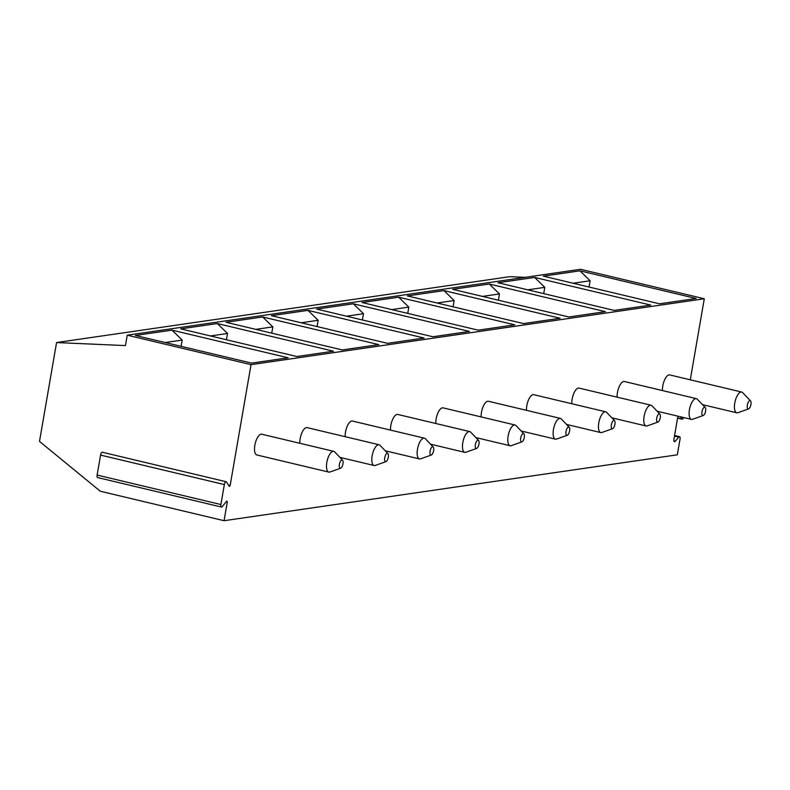 <?xml version="1.0" encoding="UTF-8"?>
<svg xmlns="http://www.w3.org/2000/svg" width="790" height="790" viewBox="0 0 790 790"><rect width="100%" height="100%" fill="white"/><g stroke="black" fill="none" stroke-linecap="round" stroke-linejoin="round"><path stroke-width="1.19" d="M525.153 277.339L509.836 276.668L56.574 342.554L125.442 345.585L127.239 335.187L580.502 269.291L704.285 298.768L690.282 379.812M674.581 435.497L679.519 436.673A2.755 1.096 103.4 0 1 680.032 439.181L677.326 454.813L224.064 520.709L100.281 491.232L39.5 441.403L56.574 342.554M679.519 436.673A2.755 1.096 103.4 0 0 678.709 437.107L674.472 436.1M680.476 416.784L681.849 418.937A2.755 1.096 103.4 0 0 682.185 419.204A2.755 1.096 103.4 0 0 683.656 417.545M678.215 416.251A2.755 1.096 103.4 0 0 677.573 418.157L673.939 439.201A2.755 1.096 103.4 0 0 674.453 441.709A2.755 1.096 103.4 0 0 675.262 441.274L678.709 437.107M704.285 298.768L251.023 364.654L230.157 485.455L229.327 486.452L226.473 481.989A2.755 1.096 103.4 0 0 226.138 481.722A2.755 1.096 103.4 0 0 224.35 484.566L220.904 504.534A2.755 1.096 103.4 0 0 221.417 507.042A2.755 1.096 103.4 0 0 222.227 506.607L226.809 501.058L227.322 501.867L224.064 520.709M333.755 451.357A10.665 4.246 -76.6 0 0 333.084 451.327A10.665 4.246 103.4 0 0 326.981 461.567A10.665 4.246 103.4 0 0 328.818 472.104L256.839 454.971A10.665 4.246 -76.6 0 1 255.002 444.424A10.665 4.246 -76.6 0 1 261.105 434.184A10.665 4.246 -76.6 0 1 261.776 434.214L333.755 451.357A10.665 4.246 -76.6 0 1 334.713 451.929L342.564 460.165A4.266 1.699 -76.6 0 1 342.84 464.481A4.266 1.699 -76.6 0 1 340.648 468.203A4.266 1.699 -76.6 0 1 340.47 468.253A4.266 1.699 103.4 0 1 339.404 464.352A4.266 1.699 103.4 0 1 341.912 459.928A4.266 1.699 -76.6 0 1 342.564 460.165M299.844 443.279A10.665 4.246 -76.6 0 1 306.431 427.597A10.665 4.246 -76.6 0 1 307.103 427.627L379.082 444.76A10.665 4.246 -76.6 0 1 380.039 445.343L387.89 453.579A4.266 1.699 -76.6 0 1 388.166 457.894A4.266 1.699 -76.6 0 1 385.974 461.617A4.266 1.699 -76.6 0 1 385.797 461.656A4.266 1.699 103.4 0 1 384.73 457.756A4.266 1.699 103.4 0 1 387.238 453.341A4.266 1.699 -76.6 0 1 387.89 453.579M345.171 436.682A10.665 4.246 -76.6 0 1 351.757 421.011A10.665 4.246 -76.6 0 1 352.429 421.031L424.408 438.174A10.665 4.246 -76.6 0 1 425.366 438.746L433.216 446.992A4.266 1.699 -76.6 0 1 433.493 451.307A4.266 1.699 -76.6 0 1 431.3 455.03A4.266 1.699 -76.6 0 1 431.123 455.07A4.266 1.699 103.4 0 1 430.056 451.169A4.266 1.699 103.4 0 1 432.565 446.745A4.266 1.699 -76.6 0 1 433.216 446.992M390.497 430.096A10.665 4.246 -76.6 0 1 397.084 414.414A10.665 4.246 -76.6 0 1 397.755 414.444L469.744 431.587A10.665 4.246 -76.6 0 1 470.692 432.16L478.543 440.395A4.266 1.699 -76.6 0 1 478.819 444.711A4.266 1.699 -76.6 0 1 476.627 448.434A4.266 1.699 -76.6 0 1 476.449 448.483A4.266 1.699 103.4 0 1 475.382 444.582A4.266 1.699 103.4 0 1 477.891 440.158A4.266 1.699 -76.6 0 1 478.543 440.395M435.823 423.509A10.665 4.246 -76.6 0 1 442.41 407.828A10.665 4.246 -76.6 0 1 443.081 407.857L515.07 425A10.665 4.246 -76.6 0 1 516.018 425.573L523.869 433.809A4.266 1.699 -76.6 0 1 524.145 438.124A4.266 1.699 -76.6 0 1 521.953 441.847A4.266 1.699 -76.6 0 1 521.775 441.896A4.266 1.699 103.4 0 1 520.709 437.996A4.266 1.699 103.4 0 1 523.217 433.572A4.266 1.699 -76.6 0 1 523.869 433.809M481.15 416.923A10.665 4.246 -76.6 0 1 487.736 401.241A10.665 4.246 -76.6 0 1 488.408 401.271L560.396 418.404A10.665 4.246 -76.6 0 1 561.344 418.986L569.195 427.222A4.266 1.699 -76.6 0 1 569.471 431.538A4.266 1.699 -76.6 0 1 567.279 435.26A4.266 1.699 -76.6 0 1 567.101 435.3A4.266 1.699 103.4 0 1 566.035 431.399A4.266 1.699 103.4 0 1 568.543 426.985A4.266 1.699 -76.6 0 1 569.195 427.222M526.476 410.336A10.665 4.246 -76.6 0 1 533.062 394.654A10.665 4.246 -76.6 0 1 533.734 394.674L605.723 411.817A10.665 4.246 -76.6 0 1 606.671 412.39L614.521 420.635A4.266 1.699 -76.6 0 1 614.798 424.951A4.266 1.699 -76.6 0 1 612.606 428.674A4.266 1.699 -76.6 0 1 612.428 428.713A4.266 1.699 103.4 0 1 611.361 424.813A4.266 1.699 103.4 0 1 613.87 420.389A4.266 1.699 -76.6 0 1 614.521 420.635M571.802 403.739A10.665 4.246 -76.6 0 1 578.389 388.068A10.665 4.246 -76.6 0 1 579.06 388.088L651.049 405.231A10.665 4.246 -76.6 0 1 651.997 405.803L659.848 414.049A4.266 1.699 -76.6 0 1 660.124 418.354A4.266 1.699 -76.6 0 1 657.932 422.077A4.266 1.699 -76.6 0 1 657.754 422.127A4.266 1.699 103.4 0 1 656.697 418.226A4.266 1.699 103.4 0 1 659.196 413.802A4.266 1.699 -76.6 0 1 659.848 414.049M617.128 397.153A10.665 4.246 -76.6 0 1 623.715 381.471A10.665 4.246 -76.6 0 1 624.386 381.501L696.375 398.644A10.665 4.246 -76.6 0 1 697.323 399.217L705.174 407.452A4.266 1.699 -76.6 0 1 705.45 411.768A4.266 1.699 -76.6 0 1 703.258 415.491A4.266 1.699 -76.6 0 1 703.08 415.54A4.266 1.699 103.4 0 1 702.024 411.639A4.266 1.699 103.4 0 1 704.522 407.215A4.266 1.699 -76.6 0 1 705.174 407.452M662.455 390.566A10.665 4.246 -76.6 0 1 669.041 374.885A10.665 4.246 -76.6 0 1 669.713 374.914L741.701 392.047A10.665 4.246 -76.6 0 1 742.649 392.63L750.5 400.866A4.266 1.699 -76.6 0 1 750.777 405.181A4.266 1.699 -76.6 0 1 748.584 408.904A4.266 1.699 -76.6 0 1 748.416 408.944A4.266 1.699 103.4 0 1 747.35 405.043A4.266 1.699 103.4 0 1 749.848 400.629A4.266 1.699 -76.6 0 1 750.5 400.866M127.239 335.187L251.023 364.654M251.585 363.114L135.416 335.454L172.003 330.141L288.162 357.801L251.585 363.114M296.912 356.527L180.742 328.867L217.329 323.545L333.489 351.204L296.912 356.527M342.238 349.94L226.068 322.281L262.655 316.958L378.815 344.618L342.238 349.94M387.564 343.344L271.404 315.684L307.981 310.371L424.141 338.031L387.564 343.344M432.89 336.757L316.731 309.097L353.308 303.785L469.467 331.445L432.89 336.757M478.217 330.171L362.057 302.511L398.634 297.188L514.794 324.848L478.217 330.171M523.543 323.584L407.383 295.924L443.96 290.601L560.12 318.261L523.543 323.584M568.869 316.988L452.709 289.328L489.287 284.015L605.446 311.675L568.869 316.988M614.195 310.401L498.036 282.741L534.613 277.428L650.782 305.088L614.195 310.401M659.522 303.814L543.362 276.154L579.939 270.832L696.108 298.492L659.522 303.814M102.7 452.512A2.755 1.096 103.4 0 0 102.354 452.245A2.755 1.096 103.4 0 0 100.567 455.089L97.121 475.057A2.755 1.096 103.4 0 0 97.634 477.565L221.417 507.042M165.169 342.534L182.184 340.065L172.003 330.141M181.098 346.336L182.184 340.065M210.495 335.947L227.51 333.479L217.329 323.545M226.424 339.74L227.51 333.479M255.822 329.361L272.836 326.882L262.655 316.958M271.75 333.153L272.836 326.882M301.148 322.774L318.163 320.296L307.981 310.371M317.076 326.566L318.163 320.296M346.474 316.178L363.489 313.709L353.308 303.785M362.403 319.98L363.489 313.709M391.8 309.591L408.815 307.122L398.634 297.188M407.739 313.383L408.815 307.122M437.127 303.005L454.141 300.526L443.96 290.601M453.065 306.797L454.141 300.526M482.453 296.418L499.468 293.939L489.287 284.015M498.391 300.21L499.468 293.939M527.779 289.821L544.794 287.353L534.613 277.428M543.718 293.623L544.794 287.353M573.106 283.235L590.12 280.766L579.939 270.832M589.044 287.027L590.12 280.766M340.648 468.203L329.924 472.025A10.665 4.246 -76.6 0 1 329.489 472.134A10.665 4.246 103.4 0 1 328.818 472.104M385.974 461.617L375.25 465.438A10.665 4.246 -76.6 0 1 374.816 465.547A10.665 4.246 103.4 0 1 374.144 465.517A10.665 4.246 103.4 0 1 372.307 454.971A10.665 4.246 103.4 0 1 378.41 444.74A10.665 4.246 -76.6 0 1 379.082 444.76M431.3 455.03L420.576 458.842A10.665 4.246 -76.6 0 1 420.142 458.951A10.665 4.246 103.4 0 1 419.47 458.931A10.665 4.246 103.4 0 1 417.634 448.384A10.665 4.246 103.4 0 1 423.736 438.144A10.665 4.246 -76.6 0 1 424.408 438.174M476.627 448.434L465.903 452.255A10.665 4.246 -76.6 0 1 465.468 452.364A10.665 4.246 103.4 0 1 464.797 452.344A10.665 4.246 103.4 0 1 462.96 441.798A10.665 4.246 103.4 0 1 469.062 431.557A10.665 4.246 -76.6 0 1 469.744 431.587M521.953 441.847L511.239 445.669A10.665 4.246 -76.6 0 1 510.794 445.777A10.665 4.246 103.4 0 1 510.123 445.748A10.665 4.246 103.4 0 1 508.286 435.211A10.665 4.246 103.4 0 1 514.389 424.971A10.665 4.246 -76.6 0 1 515.07 425M567.279 435.26L556.565 439.082A10.665 4.246 -76.6 0 1 556.12 439.191A10.665 4.246 103.4 0 1 555.449 439.161A10.665 4.246 103.4 0 1 553.612 428.615A10.665 4.246 103.4 0 1 559.715 418.384A10.665 4.246 -76.6 0 1 560.396 418.404M612.606 428.674L601.891 432.486A10.665 4.246 -76.6 0 1 601.447 432.604A10.665 4.246 103.4 0 1 600.775 432.574A10.665 4.246 103.4 0 1 598.938 422.028A10.665 4.246 103.4 0 1 605.041 411.797A10.665 4.246 -76.6 0 1 605.723 411.817M657.932 422.077L647.217 425.899A10.665 4.246 -76.6 0 1 646.773 426.007A10.665 4.246 103.4 0 1 646.101 425.988A10.665 4.246 103.4 0 1 644.265 415.441A10.665 4.246 103.4 0 1 650.368 405.201A10.665 4.246 -76.6 0 1 651.049 405.231M703.258 415.491L692.544 419.312A10.665 4.246 -76.6 0 1 692.109 419.421A10.665 4.246 103.4 0 1 691.428 419.391A10.665 4.246 103.4 0 1 689.591 408.855A10.665 4.246 103.4 0 1 695.694 398.614A10.665 4.246 -76.6 0 1 696.375 398.644M748.584 408.904L737.87 412.726A10.665 4.246 -76.6 0 1 737.435 412.834A10.665 4.246 103.4 0 1 736.754 412.805A10.665 4.246 103.4 0 1 734.917 402.258A10.665 4.246 103.4 0 1 741.03 392.028A10.665 4.246 -76.6 0 1 741.701 392.047M681.849 418.937L677.613 417.93M675.262 441.274L673.929 440.958M226.335 501.63L227.322 501.867M228.429 485.04L230.157 485.455M224.35 484.566L100.567 455.089M220.904 504.534L97.121 475.057M677.583 418.108L682.185 419.204M102.354 452.245L226.138 481.722M374.144 465.517L339.888 457.361M419.47 458.931L385.214 450.774M464.797 452.344L430.54 444.187M510.123 445.748L475.866 437.591M555.449 439.161L521.193 431.004M600.775 432.574L566.519 424.418M646.101 425.988L611.845 417.831M691.428 419.391L657.171 411.235M736.754 412.805L702.498 404.648"/></g></svg>
